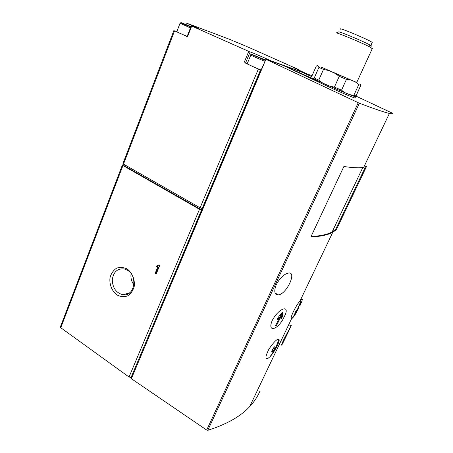 <?xml version="1.0" encoding="UTF-8"?>
<svg xmlns="http://www.w3.org/2000/svg" width="453" height="453" viewBox="0 0 453 453"><rect width="100%" height="100%" fill="white"/><g stroke="black" fill="none" stroke-linecap="round" stroke-linejoin="round"><path stroke-width="0.68" d="M268.369 358.096L270.067 356.647C274.212 352.717 280.549 340.316 278.901 339.399C277.247 338.634 273.969 341.805 269.059 348.912C265.186 356.613 264.954 359.676 268.369 358.096M274.609 348.617C273.697 350.395 272.848 351.534 272.06 352.021C270.696 352.677 273.567 347.106 274.801 346.709C275.294 346.602 275.231 347.236 274.609 348.617M336.341 229.688L332.762 232.287C328.159 234.897 320.849 236.472 310.832 236.993L343.884 166.489C353.266 167.893 359.88 168.171 363.719 167.327L366.602 166.319L336.341 229.688L335.679 229.337L332.151 231.885C327.678 234.428 320.639 235.979 311.041 236.551M299.943 305.707C302.593 300.079 303 298.102 301.166 299.784L299.971 301.075C295.968 305.18 289.201 319.376 291.675 318.476L292.106 318.334C293.21 317.598 294.824 315.322 296.953 311.511M272.191 320.588C267.332 332.072 276.511 330.486 282.746 319.716L285.305 314.597C289.478 304.331 278.385 308.601 272.191 320.588M259.801 391.409C257.559 396.737 254.178 401.811 249.66 406.641C240.713 416.369 226.749 424.263 207.774 430.322L206.693 430.061L131.364 378.702L265.911 59.281L359.371 103.227C375.022 109.139 385.033 112.537 389.416 113.42C391.675 113.896 392.762 113.862 392.683 113.324L355.792 96.002M276.302 284.597C279.96 277.91 284.02 274.059 288.487 273.046C297.31 271.37 286.477 294.405 278.295 294.88C274.427 294.682 273.765 291.256 276.302 284.597M284.037 338.935L291.002 325.979C292.955 322.168 283.482 342.258 281.834 344.943C281.064 345.837 281.8 343.833 284.037 338.935M263.873 59.558L255.713 55.895L263.873 59.558M190.86 26.869L184.796 24.241L190.934 26.682M307.049 73.805L270.192 60.549C266.692 58.697 251.07 52.033 249.767 51.835L191.687 26.048L199.348 28.992L186.308 23.012L229.654 39.343L249.065 47.514L298.844 69.666L293.68 67.684L307.004 73.901M356.766 82.435L335.243 73.454L320.99 66.931M356.732 82.514L320.956 67.01M350.328 79.96L346.409 79.434L339.252 76.353L335.243 73.454M360.254 84.082L360.843 85.47L358.748 84.643L355.769 82.265M317.428 65.509L316.307 66.07L311.743 76.415L312.021 77.763L313.108 78.477L314.223 78.001L318.912 67.395L318.584 66.087M328.283 70.413L323.487 69.445L318.912 67.395M346.409 79.434L341.522 90.175L334.393 87.123L339.252 76.353M360.843 85.47L356.03 95.911L353.895 95.198L358.748 84.643M323.487 69.445L318.736 80.136L314.223 78.001M341.522 90.175L344.591 92.537L329.563 86.098L334.393 87.123M356.03 95.911L354.62 96.246L350.05 94.739L353.895 95.198M318.736 80.136L322.661 83.018L313.108 78.477M372.258 48.681L370.248 47.186C363.153 43.38 339.116 33.273 336.313 32.893L335.973 33.103M372.094 42.695L372.207 42.44C370.373 40.391 336.964 26.404 340.588 29.185M369.79 45.64L370.758 45.611L369.557 44.858M369.824 45.747C372.281 46.506 372.179 46.178 369.523 44.751C363.102 41.263 341.426 32.163 338.816 31.84L338.442 31.999M176.874 31.489L174.569 30.838L187.525 36.75L187.106 36.529L191.257 25.844M174.569 30.838L123.488 164.122L200.101 207.814L202.197 208.465L201.585 209.92L199.49 209.275L129.043 377.032L60.776 327.74L60.391 326.873L122.378 165.022M245.458 63.097L258.363 69.088L200.101 207.814M123.488 164.122L122.956 163.516L173.895 30.498M124.23 164.547L123.856 165.532L201.585 209.92L131.081 377.434L129.043 377.032M124.111 164.864L122.412 164.926L122.944 165.532L199.49 209.275M159.643 265.656L158.595 264.999L157.061 265.52L156.574 266.698L157.616 267.361L155.186 273.238L156.234 273.901L159.643 265.656M127.214 269.037C132.27 272.791 135.056 279.66 134.23 286.392C133.029 290.628 130.809 293.799 127.582 295.905C124.003 297.089 120.424 296.755 116.846 294.892C111.902 291.086 109.218 284.348 110 277.746C111.144 273.567 113.301 270.401 116.461 268.244C120 266.97 123.584 267.236 127.214 269.037M264.711 62.123L261.047 70.136L258.363 69.088M132.112 376.924L131.081 377.434M261.047 70.136L132.95 374.942M265.911 59.281L283.08 65.391L325.203 85.198C337.836 91.155 353.181 97.746 354.982 98.007L355.095 97.763M354.959 96.223C355.905 96.744 356.092 96.942 355.531 96.812C353.765 96.483 338.323 90.085 325.571 84.377L283.08 65.391L312.06 75.702M300.271 71.506L311.766 76.631M350.05 94.739L344.591 92.537M329.563 86.098L322.661 83.018M261.092 70.017C255.316 67.82 245.549 63.301 247.259 63.63L250.815 55.056M245.605 62.825L247.355 63.397M187.151 36.41C180.379 33.567 176.947 31.953 176.846 31.563L180.034 23.267M282.321 312.259L282.757 315.809L281.523 318.567L281.381 315.99L276.523 325.458L275.464 325.832L280.333 316.336L277.026 320.078L278.267 317.287L282.321 312.259M300.611 302.536L296.556 311.8L298.855 307.932L294.331 315.373L295.113 312.706L296.398 310.146L295.973 312.327L297.332 309.676L300.045 303.034L300.611 302.536L300.35 302.377M281.143 315.843L281.596 313.244M281.517 315.05L282.757 315.809M279.524 315.843L280.333 316.336M278.131 317.615L278.912 316.556M275.922 325.09L276.523 325.458M279.971 316.115L280.328 315.35L281.381 315.99M296.166 311.568L296.556 311.8M295.469 312.021L295.973 312.327M295.016 313.193L295.741 312.191M271.8 351.296L274.382 346.998M127.627 270.345C138.21 276.443 134.298 296.794 123.023 294.761C116.206 293.017 112.621 288.04 112.276 279.829C113.448 271.868 117.48 268.238 124.377 268.929L127.627 270.345M133.901 284.852C131.466 281.506 130.526 277.768 131.064 273.64M158.131 265.316L158.861 265.164M157.859 265.43L157.423 266.489L156.574 266.698M157.423 266.489L158.471 267.145L157.616 267.361M158.471 267.145L156.042 273.012L155.186 273.238M156.042 273.012L156.483 273.295M335.679 229.337L365.509 166.829M359.371 103.227L207.774 430.322M265.452 60.362L252.185 54.507L265.594 60.039M190.815 26.987L181.24 22.65L190.979 26.568M244.11 62.582L248.669 51.563M187.525 36.75L191.687 26.048M122.944 165.532L60.776 327.74M260.492 69.96L202.197 208.465M358.227 102.723L206.693 430.061M325.203 85.198L325.571 84.377M298.691 70.141L298.878 69.722M186.846 24.802L187.355 23.488M190.436 27.961L180.062 23.194L180.747 22.752L190.792 27.044M265.028 61.376C259.348 59.15 249.139 54.524 250.849 54.966C250.481 54.292 251.155 54.309 252.87 55.011L265.401 60.487M270.067 356.647C273.901 351.42 276.845 345.667 278.901 339.399M389.416 113.42L363.719 167.327M332.762 232.287L299.971 301.075M291.681 318.476L249.66 406.641M356.732 82.667L356.902 83.063M360.769 85.447L355.956 95.894M372.372 48.431L356.709 82.565M372.207 42.44L370.758 45.611M338.816 31.84L336.313 32.893M369.523 44.751L370.248 47.186M354.982 98.007L355.531 96.812M299.139 70.34L299.325 69.898M245.481 63.131L250.033 52.129M185.787 24.36L186.308 23.018M275.107 292.978L278.295 294.88M288.759 324.603L291.002 325.979M282.746 319.716L285.305 314.597M292.106 318.334L294.637 314.558M296.007 312.208L297.332 309.676M300.158 302.944L301.166 299.784M272.06 352.021L271.732 351.811M123.023 294.761L129.773 292.768M332.151 231.885L362.825 167.491"/></g></svg>

